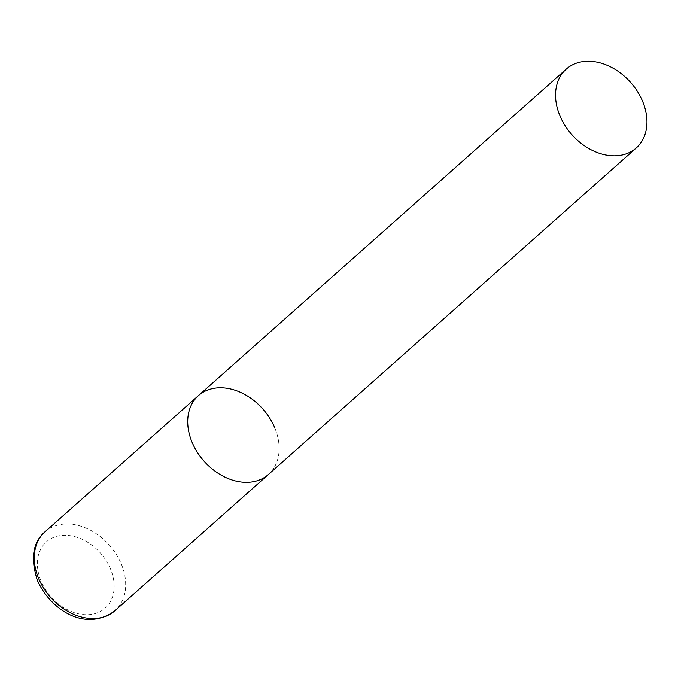 <?xml version="1.0" encoding="UTF-8"?>
<svg xmlns="http://www.w3.org/2000/svg" width="681" height="681" viewBox="0 0 681 681"><rect width="100%" height="100%" fill="white"/><g stroke="black" fill="none" stroke-linecap="round" stroke-linejoin="round"><path stroke-width="0.51" stroke-dasharray="3.4 2.55" d="M274.903 428.187A52.718 39.311 -131.6 0 1 268.416 474.478A52.718 39.311 48.4 0 0 269.727 418.168A52.718 39.311 48.4 0 0 214.234 388.272A52.718 39.311 48.4 0 0 198.418 395.627M44.98 531.827A52.718 39.311 -131.6 0 1 121.456 564.396A52.718 39.311 -131.6 0 1 114.97 610.687M40.92 580.757A44.282 33.02 -131.6 0 1 59.656 535.692A44.282 33.02 -131.6 0 1 110.62 569.222A44.282 33.02 -131.6 0 1 91.884 614.288A44.282 33.02 -131.6 0 1 40.92 580.757"/><path stroke-width="1.02" d="M636.25 147.964A52.718 39.311 48.4 0 0 637.569 91.646A52.718 39.311 48.4 0 0 582.068 61.75A52.718 39.311 48.4 0 0 566.26 69.104A52.718 39.311 48.4 0 0 564.941 125.415A52.718 39.311 48.4 0 0 620.442 155.311A52.718 39.311 48.4 0 0 636.25 147.964L114.97 610.687A52.718 39.311 -131.6 0 1 38.494 578.118A52.718 39.311 -131.6 0 1 44.98 531.827L198.418 395.627A52.718 39.311 48.4 0 0 197.107 451.937A52.718 39.311 48.4 0 0 252.6 481.833A52.718 39.311 48.4 0 0 268.416 474.478A52.718 39.311 -131.6 0 1 191.931 441.918A52.718 39.311 -131.6 0 1 198.418 395.627A52.718 39.311 -131.6 0 1 274.903 428.187M44.98 531.827C32.867 542.102 30.313 558.233 37.327 580.221C50.011 609.325 85.227 632.828 114.97 610.687M198.418 395.627L566.26 69.104"/></g></svg>
